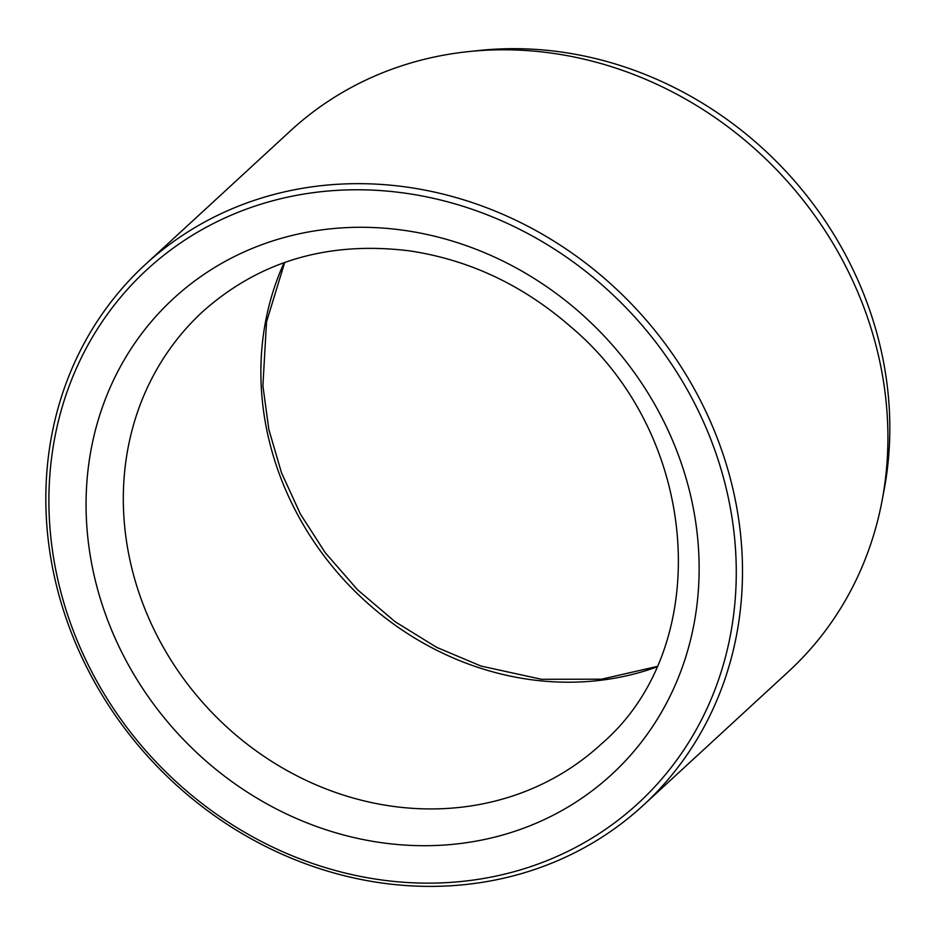 <?xml version="1.0" encoding="UTF-8"?>
<svg xmlns="http://www.w3.org/2000/svg" width="936" height="936" viewBox="0 0 936 936"><rect width="100%" height="100%" fill="white"/><g stroke="black" fill="none" stroke-linecap="round" stroke-linejoin="round"><path stroke-width="1.4" d="M643.184 805.393L788.568 671.498A367.567 331.204 -132.6 0 0 882.051 500.783L884.087 490.008A359.681 324.102 -132.6 0 0 479.255 50.474L468.351 51.62A367.567 331.204 -132.6 0 0 290.546 130.771L145.162 264.666A367.567 331.204 -132.6 0 0 103.767 697.753A367.567 331.204 -132.6 0 0 521.446 873.616A367.567 331.204 -132.6 0 0 643.184 805.393A367.567 331.204 -132.6 0 0 637.79 310.658A367.567 331.204 -132.6 0 0 145.162 264.666M518.181 870.538A362.665 326.793 -132.6 0 0 606.926 289.259A362.665 326.793 -132.6 0 0 52.732 449.619A362.665 326.793 -132.6 0 0 518.181 870.538M882.051 500.783A367.567 331.204 -132.6 0 0 468.351 51.62M107.242 619.047A323.458 291.459 -132.6 0 0 632.291 753.223A323.458 291.459 -132.6 0 0 438.305 237.147A323.458 291.459 -132.6 0 0 107.242 619.047M142.564 602.901A294.056 264.958 -132.6 0 0 601.204 744.12C714.882 646.987 701.532 436.363 570.621 326.664C522.814 285.035 469.1 259.775 409.5 250.86C328.431 240.833 259.518 261.062 202.784 311.548A294.056 264.958 -132.6 0 0 142.564 602.901M656.616 667.052A294.056 264.958 47.4 0 1 280.133 476.19A294.056 264.958 47.4 0 1 284.146 262.642M656.85 666.514L601.614 679.185L541.499 679.29L481.116 666.093L436.714 647.384L395.144 621.738L357.634 589.867L325.225 552.685L300.397 514.051L281.467 472.68L268.866 429.589L262.899 385.878L266.514 321.937L284.696 262.443"/></g></svg>

